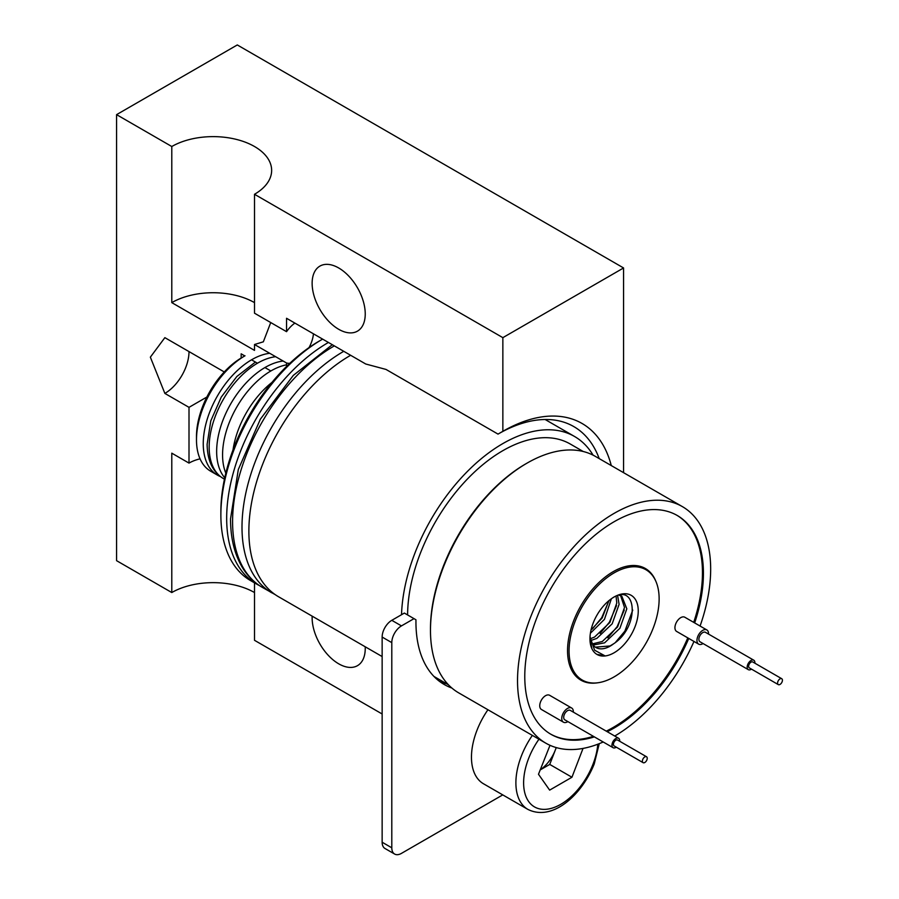 <?xml version="1.0" encoding="UTF-8"?>
<svg xmlns="http://www.w3.org/2000/svg" width="899" height="899" viewBox="0 0 899 899"><rect width="100%" height="100%" fill="white"/><g stroke="black" fill="none" stroke-linecap="round" stroke-linejoin="round"><path stroke-width="1.35" d="M309.031 347.598A23.902 13.8 120 0 0 313.436 333.81M254.507 302.626A58.491 33.769 0 0 0 171.788 302.626L254.507 350.385L254.507 344.508L263.351 341.811L270.734 322.55M294.894 323.101A23.902 13.8 120 0 0 286.545 331.675L254.507 313.189L254.507 194.274A58.491 33.769 0 0 0 271.644 170.394A58.491 33.769 0 0 0 235.538 139.199A58.491 33.769 0 0 0 171.788 146.515L116.578 114.645L237.291 44.95L623.569 267.958L623.569 472.66M312.178 616.152A37.556 21.688 -120 0 0 312.133 617.815A37.556 21.688 -120 0 0 328.528 655.607A37.556 21.688 -120 0 0 357.465 665.676A37.556 21.688 -120 0 0 365.241 648.482A37.556 21.688 -120 0 0 365.208 646.774M365.241 313.953A37.556 21.688 -120 0 0 348.846 276.162A37.556 21.688 -120 0 0 319.909 266.104A37.556 21.688 -120 0 0 312.133 283.297A37.556 21.688 -120 0 0 328.528 321.089A37.556 21.688 -120 0 0 357.465 331.147A37.556 21.688 -120 0 0 365.241 313.953M611.275 465.57A158.415 91.462 120 0 0 502.856 431.318L502.856 337.653L623.569 267.958M502.856 337.653L254.507 194.274M382.142 713.986L254.507 640.302L254.507 582.867M206.871 397.032L189.004 407.348L189.004 463.097L171.788 453.163L171.788 592.542A58.491 33.769 180 0 1 254.507 592.542M171.788 592.542L116.578 560.673L116.578 114.645M189.004 407.348L164.865 393.414A34.14 19.711 120 0 0 189.004 351.599M164.865 393.414L150.358 357.161L164.865 337.653L224.267 371.95M241.157 358.016L241.157 353.824L244.775 355.914M251.54 359.814L257.451 363.23M264.935 367.556L270.846 370.972M286.545 331.675L286.545 318.28L365.736 364.005L386.008 369.433L498.024 434.105L502.856 431.318M286.545 366.455L286.545 362.994A23.902 13.8 120 0 0 289.815 363.308M599.206 458.602A151.594 87.518 120 0 0 573.82 426.598A151.594 87.518 120 0 0 498.024 434.105M171.788 146.515L171.788 302.626M189.004 463.097A34.14 19.711 180 0 1 200.05 458.838M254.507 344.508L286.545 362.994M382.142 842.228L391.795 847.802A13.654 7.889 120 0 0 394.627 854.05L384.974 848.476A13.654 7.889 -60 0 1 382.142 842.228L382.142 637.054A13.654 7.889 -60 0 1 391.795 620.321L404.359 613.073L415.945 619.771L415.945 621.996A136.569 78.842 120 0 0 444.23 684.51A136.569 78.842 120 0 0 451.882 688.038M439.566 681.431A136.569 78.842 120 0 0 446.679 683.802M391.795 620.321L401.46 625.895L414.012 618.647M401.46 625.895A13.654 7.889 120 0 0 391.795 642.628L382.142 637.054M391.795 847.802L391.795 642.628M394.627 854.05A13.654 7.889 120 0 0 401.46 853.376L502.755 794.896M540.164 769.949L549.739 764.42L555.312 750.047A27.318 15.766 120 0 0 556.189 747.563M487.932 709.749A58.042 33.51 120 0 0 476.964 730.325A58.042 33.51 120 0 0 483.493 783.771L527.915 809.415A58.042 33.51 -60 0 1 521.386 755.98A58.042 33.51 -60 0 1 532.354 735.393M550.008 745.305L538.49 774.253L549.649 790.12L571.944 777.242L583.035 748.406M549.739 764.42L571.944 777.242M540.209 769.847A27.318 15.766 120 0 0 555.312 750.047L556.267 747.586M614.096 572.899A63.683 36.769 120 0 0 569.809 641.032A63.683 36.769 120 0 0 598.026 682.746A63.683 36.769 120 0 0 614.096 676.891A63.683 36.769 120 0 0 656.169 582.046A63.683 36.769 120 0 0 614.096 572.899M598.026 682.746L596.869 682.903A64.481 37.23 -60 0 1 568.303 640.672A64.481 37.23 -60 0 1 613.129 571.697A64.481 37.23 -60 0 1 655.719 580.968L656.169 582.046M708.536 634.087A8.192 4.731 120 0 0 706.85 629.952A8.192 4.731 120 0 0 702.748 630.356A8.192 4.731 120 0 0 697.399 637.582A8.192 4.731 120 0 0 698.647 644.145A8.192 4.731 120 0 0 702.748 643.74A8.192 4.731 120 0 0 703.074 643.549M698.647 644.145L676.632 631.435A8.192 4.731 -60 0 1 675.374 624.872A8.192 4.731 -60 0 1 680.734 617.647A8.192 4.731 -60 0 1 684.824 617.242L706.85 629.952M754.868 663.204A5.461 3.158 120 0 0 754.89 662.698A5.461 3.158 120 0 0 753.767 660.192A5.461 3.158 120 0 0 749.552 661.664A5.461 3.158 120 0 0 747.17 667.159A5.461 3.158 120 0 0 748.305 669.654A5.461 3.158 120 0 0 751.463 669.114M748.305 669.654L700.018 641.785A5.461 3.158 -60 0 1 698.883 639.279A5.461 3.158 -60 0 1 701.276 633.784A5.461 3.158 -60 0 1 705.479 632.323L753.767 660.192M782.422 680.262A3.416 1.967 120 0 0 781.714 678.7A3.416 1.967 120 0 0 779.085 679.61A3.416 1.967 120 0 0 777.59 683.049A3.416 1.967 120 0 0 778.298 684.611A3.416 1.967 120 0 0 780.928 683.689A3.416 1.967 120 0 0 782.422 680.262M781.714 678.7L752.744 661.967A3.416 1.967 120 0 0 750.114 662.889A3.416 1.967 120 0 0 748.62 666.316A3.416 1.967 120 0 0 749.328 667.878L778.298 684.611M573.337 712.132A8.192 4.731 120 0 0 571.652 708.007A8.192 4.731 120 0 0 567.55 708.412A8.192 4.731 120 0 0 562.201 715.638A8.192 4.731 120 0 0 563.459 722.2A8.192 4.731 120 0 0 567.55 721.796A8.192 4.731 120 0 0 567.876 721.594M563.459 722.2L541.445 709.491A8.192 4.731 -60 0 1 540.187 702.917A8.192 4.731 -60 0 1 545.536 695.702A8.192 4.731 -60 0 1 549.637 695.298L571.652 708.007M619.681 741.259A5.461 3.158 120 0 0 619.703 740.754A5.461 3.158 120 0 0 618.568 738.248A5.461 3.158 120 0 0 614.365 739.708A5.461 3.158 120 0 0 611.972 745.215A5.461 3.158 120 0 0 613.107 747.71A5.461 3.158 120 0 0 616.264 747.17M618.568 738.248L570.281 710.367A5.461 3.158 120 0 0 566.078 711.839A5.461 3.158 120 0 0 563.695 717.335A5.461 3.158 120 0 0 564.819 719.829L613.107 747.71M647.224 758.318A3.416 1.967 120 0 0 646.516 756.744A3.416 1.967 120 0 0 643.886 757.666A3.416 1.967 120 0 0 642.392 761.105A3.416 1.967 120 0 0 643.1 762.667A3.416 1.967 120 0 0 645.729 761.745A3.416 1.967 120 0 0 647.224 758.318M646.516 756.744L617.546 740.023A3.416 1.967 120 0 0 614.916 740.933A3.416 1.967 120 0 0 613.421 744.372A3.416 1.967 120 0 0 614.129 745.934L643.1 762.667M607.23 731.696A126.321 72.931 120 0 0 614.096 728.044A126.321 72.931 120 0 0 688.758 638.436M694.669 622.917A126.321 72.931 120 0 0 677.262 515.498A126.321 72.931 120 0 0 614.096 521.746A126.321 72.931 120 0 0 531.579 633.065A126.321 72.931 120 0 0 550.941 734.292A126.321 72.931 120 0 0 594.363 736.888M606.263 731.145A126.321 72.931 120 0 0 613.129 727.482A126.321 72.931 120 0 0 687.791 637.874M693.702 622.366A126.321 72.931 120 0 0 676.778 515.217M220.401 476.571A68.627 39.623 -60 0 1 217.468 475.144A68.627 39.623 -60 0 1 203.253 443.724A68.627 39.623 -60 0 1 269.722 353.285M196.488 439.825L196.488 436.476A64.526 37.252 -60 0 1 242.123 357.442L245.022 355.779A68.627 39.623 120 0 0 196.488 439.825A68.627 39.623 120 0 0 210.703 471.233L217.468 475.144M401.527 614.702A143.391 82.787 -60 0 1 465.839 473.031A143.391 82.787 -60 0 1 574.551 436.487A143.391 82.787 -60 0 1 593.07 455.141M382.142 656.551L278.578 596.767A143.391 82.787 -60 0 1 248.877 531.118A143.391 82.787 -60 0 1 350.644 355.285M407.595 614.95A134.726 77.786 -60 0 1 466.682 479.785A134.726 77.786 -60 0 1 570.213 443.994L583.226 451.5M527.039 463.131L525.735 463.884A134.726 77.786 120 0 0 430.475 628.884L430.475 630.39A136.569 78.842 -60 0 1 527.039 463.131L527.039 463.131A136.569 78.842 -60 0 1 595.329 456.366L682.386 506.62A136.569 78.842 120 0 0 614.096 513.385A136.569 78.842 120 0 0 524.881 633.728A136.569 78.842 120 0 0 545.817 743.17A136.569 78.842 120 0 0 603.195 741.99M545.817 743.17L458.76 692.904A136.569 78.842 -60 0 1 430.475 630.39M220.873 514.947L220.873 511.61A139.3 80.427 -60 0 1 319.37 341.002L322.269 339.328A143.391 82.787 120 0 0 220.873 514.947A143.391 82.787 120 0 0 250.574 580.597L256.372 583.934A143.391 82.787 -60 0 1 226.672 518.296A143.391 82.787 -60 0 1 328.427 342.463M233.021 449.893A68.627 39.623 -60 0 1 271.992 382.378M225.818 473.166A68.627 39.623 -60 0 1 222.57 454.872A68.627 39.623 -60 0 1 286.545 364.825M612.556 597.914C636.93 581.911 640.11 626.468 613.725 643.718L610.028 645.965L595.34 647.156M614.096 597.015A34.14 19.711 -60 0 1 638.245 610.96A34.14 19.711 -60 0 1 614.096 652.775A34.14 19.711 -60 0 1 605.162 655.955A34.14 19.711 -60 0 1 597.026 654.461A34.14 19.711 -60 0 1 591.969 648.82A34.14 19.711 -60 0 1 589.958 638.829A34.14 19.711 -60 0 1 614.096 597.015M590.047 636.458A28.678 16.553 120 0 0 595.902 647.505A28.678 16.553 120 0 0 610.241 646.078A28.678 16.553 120 0 0 613.725 643.718M591.969 648.82L589.969 639.02M611.399 598.745L604.465 619.332L590.407 633.233M608.87 600.701L602.161 618.006L591.036 629.997M617.647 595.7L619.096 604.364L612.185 623.794L596.88 638.369L590.789 640.526M616.073 596.217L616.793 603.027L609.882 622.456L594.576 637.043L590.351 638.751M619.321 595.307L621.85 596.251L626.817 608.825L619.917 628.255L604.611 642.83L593.093 645.066M620.636 595.677L624.513 607.488L617.613 626.918L602.308 641.504L592.284 643.92M590.014 636.863L594.599 650.191L605.162 655.955L596.79 654.326M614.736 736.034A136.569 78.842 120 0 0 693.972 641.448M700.074 626.041A136.569 78.842 120 0 0 682.386 506.62M259.317 585.507A143.391 82.787 -60 0 1 256.372 583.934M448.5 684.847L435.487 677.34A134.726 77.786 -60 0 1 433.869 676.351M550.458 734.011A126.321 72.931 120 0 0 593.396 736.326M632.739 610.095L624.872 631.12L615.377 642.515M624.266 610.005L617.152 626.659L607.848 637.874M616.545 605.544L609.421 622.198L600.116 633.413M608.814 601.083L601.701 617.737L592.396 628.952M538.973 739.214A52.58 30.352 120 0 0 528.601 758.509A52.58 30.352 120 0 0 542.209 809.291A52.58 30.352 120 0 0 592.992 764.251A52.58 30.352 120 0 0 597.79 744.215M275.645 356.701A68.627 39.623 120 0 0 209.164 447.14A68.627 39.623 120 0 0 223.379 478.56L224.447 479.178M283.129 361.027A68.627 39.623 120 0 0 216.648 451.467A68.627 39.623 120 0 0 224.75 477.785M334.338 345.879A143.391 82.787 120 0 0 232.583 521.712A143.391 82.787 120 0 0 262.283 587.35L275.296 594.689M343.755 351.318A143.391 82.787 120 0 0 242 527.151A143.391 82.787 120 0 0 271.7 592.789M527.915 809.415C552.627 821.72 581.81 794.963 594.217 764.004L599.262 743.642M223.379 478.56C212.805 472.155 207.388 460.738 207.118 444.286L210.804 420.844L221.244 397.111L236.842 376.501L255.417 362.061M574.551 436.487L545.142 419.507M262.283 587.35C254.08 582.574 247.382 575.854 242.191 567.202C234.425 553.986 230.537 537.872 230.537 518.858L238.314 469.514L260.362 419.192L293.31 375.389L332.304 344.699M620.029 595.194L621.85 596.251"/></g></svg>
